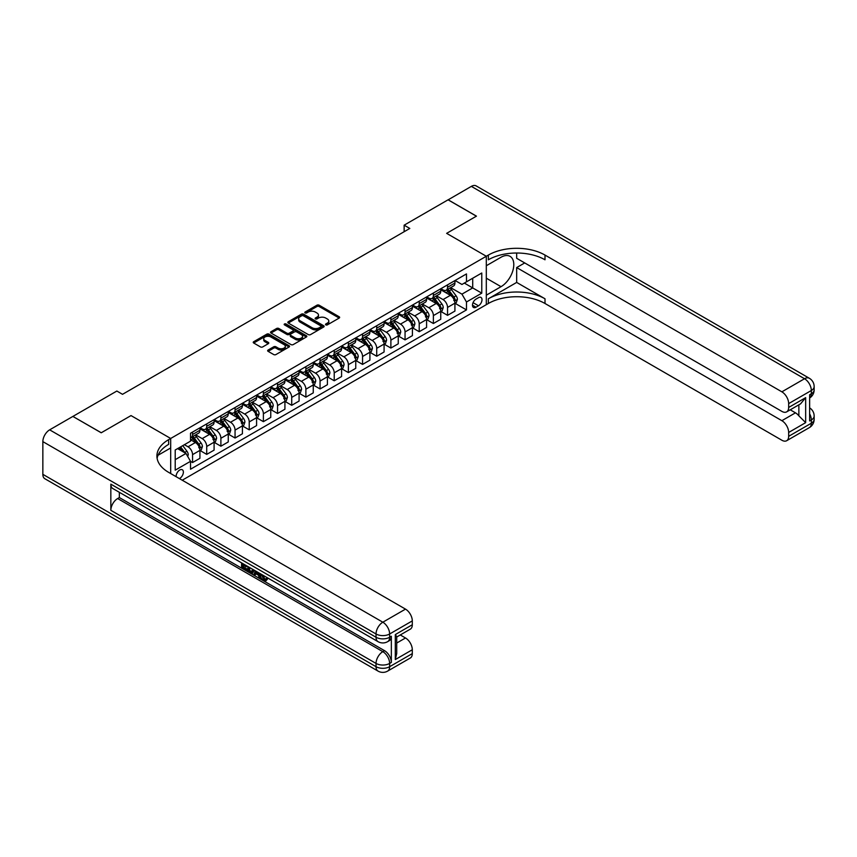 <?xml version="1.0" encoding="UTF-8"?>
<svg xmlns="http://www.w3.org/2000/svg" width="857" height="857" viewBox="0 0 857 857"><rect width="100%" height="100%" fill="white"/><g stroke="black" fill="none" stroke-linecap="round" stroke-linejoin="round"><path stroke-width="1.29" d="M325.81 324.878A1.103 0.632 0 0 0 327.363 324.878L339.179 318.054A1.575 0.911 0 0 0 339.64 317.411A1.575 0.911 0 0 0 339.179 316.769L319.158 305.21A1.575 0.911 0 0 0 316.94 305.21L305.113 312.034A1.103 0.632 0 0 0 306.677 312.934L308.199 312.044A5.035 2.903 0 0 1 315.322 312.044L316.994 313.009A5.035 2.903 0 0 1 318.461 315.065A5.035 2.903 0 0 1 316.994 317.122L315.462 318.001A1.103 0.632 0 0 0 317.015 318.9L318.547 318.022A5.035 2.903 0 0 1 325.671 318.022L327.342 318.986A5.035 2.903 0 0 1 328.809 321.043A5.035 2.903 0 0 1 327.342 323.1L325.81 323.978A1.103 0.632 0 0 0 325.81 324.878L325.81 323.978M179.392 478.581A5.131 2.957 120 0 0 179.756 478.388A5.131 2.957 120 0 0 183.098 473.867A5.131 2.957 120 0 0 182.316 469.765A5.131 2.957 120 0 0 179.756 470.011A5.131 2.957 120 0 0 176.146 476.696M268.102 350.042A1.575 0.911 0 0 0 267.641 350.684A1.575 0.911 0 0 0 268.102 351.327L273.715 354.562A1.575 0.911 0 0 0 275.943 354.562L289.066 346.989A1.575 0.911 0 0 0 289.527 346.346A1.575 0.911 0 0 0 289.066 345.703L269.044 334.144A1.575 0.911 0 0 0 266.827 334.144L253.693 341.718A1.575 0.911 0 0 0 253.233 342.361A1.575 0.911 0 0 0 253.693 343.004L260.485 346.924A1.575 0.911 0 0 0 262.703 346.924L268.327 343.678A1.575 0.911 0 0 0 268.787 343.036A1.575 0.911 0 0 0 268.327 342.393L264.963 340.454A4.21 2.432 0 0 1 263.731 338.729A4.21 2.432 0 0 1 266.323 336.49A4.21 2.432 0 0 1 270.908 337.015L284.096 344.632A4.21 2.432 0 0 1 285.327 346.346A4.21 2.432 0 0 1 282.724 348.585A4.21 2.432 0 0 1 278.139 348.06L275.943 346.796A1.575 0.911 0 0 0 273.715 346.796L268.102 350.042L268.102 351.327M42.85 474.339L376.041 666.692A9.62 5.549 120 0 0 378.033 671.095L44.843 478.731A9.62 5.549 -60 0 1 42.85 474.339L42.85 441.623A9.62 5.549 -60 0 1 49.652 429.839L72.877 416.427L101.212 432.785L131.025 415.581L101.276 432.753L72.941 416.459M72.941 416.395L116.852 391.038L122.519 394.316L409.807 228.444L404.14 225.177L448.061 199.82L476.385 216.178L446.636 233.35L486.305 256.254L170.682 438.473L131.025 415.581L170.682 438.473L168.647 439.652A40.065 23.128 0 0 0 156.906 456.01A40.065 23.128 0 0 0 168.647 472.368L405.5 609.123A9.62 5.549 60 0 1 412.303 620.897L389.635 633.987L389.635 637.254L391.338 636.269A9.62 5.549 60 0 1 389.346 640.672L387.643 641.657A9.62 5.549 -120 0 0 389.635 637.254A9.62 5.549 0 0 1 376.041 637.254L376.041 633.987L42.85 441.623M308.316 334.594A1.575 0.911 0 0 0 310.545 334.594L323.667 327.01A1.575 0.911 0 0 0 324.128 326.367A1.575 0.911 0 0 0 323.667 325.724L303.646 314.165A1.575 0.911 0 0 0 301.418 314.165L288.295 321.75A1.575 0.911 0 0 0 287.834 322.393A1.575 0.911 0 0 0 288.295 323.035L308.316 334.594M284.899 325.114A1.103 0.632 0 0 1 286.013 325.274L286.013 323.967L306.367 335.719A1.575 0.911 0 0 1 306.827 336.362A1.575 0.911 0 0 1 306.367 337.005L293.244 344.578A1.575 0.911 0 0 1 291.016 344.578L270.994 333.019L270.994 331.734A1.575 0.911 0 0 0 270.533 332.377A1.575 0.911 0 0 0 270.994 333.019M270.994 331.734L276.607 328.488A1.575 0.911 0 0 1 278.836 328.488L286.956 333.18A1.575 0.911 0 0 0 289.184 333.18L292.912 331.027A1.575 0.911 0 0 0 293.373 330.384A1.575 0.911 0 0 0 292.912 329.741L284.449 324.857A1.103 0.632 0 0 1 286.013 323.967M478.485 297.668L475.989 299.114A4.971 2.871 120 0 0 472.743 303.496A4.971 2.871 120 0 0 473.514 307.47A4.971 2.871 120 0 0 475.989 307.224L478.485 305.788A4.971 2.871 120 0 0 481.73 301.407A4.971 2.871 120 0 0 480.97 297.422A4.971 2.871 120 0 0 478.485 297.668M170.682 473.546L170.682 438.473L170.682 447.965L158.042 455.26M182.241 480.22L488.351 303.496A40.065 23.128 180 0 1 545.009 303.496L781.873 440.241A9.62 5.549 -120 0 0 786.672 440.723A9.62 5.549 -120 0 0 788.665 436.32L811.333 423.229L811.333 419.962L809.629 420.948L809.629 394.766L811.333 393.792L811.333 390.513L788.665 403.604L788.665 407.461L805.666 397.648L805.666 422.64L798.863 415.849L798.863 404.825M448.115 199.788L476.449 216.146L446.636 233.35L486.305 256.254L486.305 304.674L486.305 295.183L501.034 286.677A18.029 10.413 120 0 0 512.818 270.791A18.029 10.413 120 0 0 510.054 256.339A18.029 10.413 120 0 0 501.034 257.239L486.305 265.745L486.305 256.254L488.351 255.075A40.065 23.128 180 0 1 545.009 255.075L781.873 391.831L804.53 378.74L471.35 186.376L448.115 199.852M455.088 280.496L461.944 284.46L466.476 281.835L466.476 273.919L190.522 433.246L190.522 441.162L175.214 449.989L175.214 470.15L190.522 461.312L190.522 469.229L466.476 309.913L466.476 301.996L461.944 294.144L450.675 287.631M466.476 281.835L481.773 273.008L481.773 293.158L466.476 301.996M404.14 225.177L404.14 231.722M464.323 283.078L472.71 287.92L472.71 278.236L481.773 273.008M461.944 294.144L472.71 287.92L481.773 293.158M175.214 459.673L185.98 453.46L177.603 448.618M190.522 461.377L192.557 462.555L192.557 454.638A6.406 3.707 -120 0 0 188.026 446.786L184.394 444.697M192.557 462.555L199.927 458.302L199.927 450.386A6.406 3.707 -120 0 0 195.396 442.533L190.522 439.716M200.099 450.546L206.719 454.381L206.719 446.465A6.406 3.707 -120 0 0 202.188 438.613L195.685 434.853M206.719 454.381L214.089 450.129L214.089 442.212A6.406 3.707 -120 0 0 209.558 434.36L199.927 428.789M214.261 442.373L220.892 446.197L220.892 438.281A6.406 3.707 -120 0 0 216.36 430.428L209.847 426.668M220.892 446.197L228.251 441.944L228.251 434.028A6.406 3.707 -120 0 0 223.72 426.175L214.089 420.616M228.423 434.188L235.054 438.023L235.054 430.107A6.406 3.707 -120 0 0 230.522 422.255L224.009 418.495M235.054 438.023L242.424 433.771L242.424 425.854A6.406 3.707 -120 0 0 237.892 418.002L228.251 412.442M242.595 426.015L249.226 429.839L249.226 421.923A6.406 3.707 -120 0 0 244.684 414.07L238.182 410.31M249.226 429.839L256.586 425.586L256.586 417.67A6.406 3.707 -120 0 0 252.054 409.817L242.424 404.258M256.757 417.83L263.388 421.665L263.388 413.749A6.406 3.707 -120 0 0 258.857 405.897L252.344 402.137M263.388 421.665L270.758 417.413L270.758 409.496A6.406 3.707 -120 0 0 266.216 401.644L256.586 396.084M270.919 409.657L277.55 413.481L277.55 405.565A6.406 3.707 -120 0 0 273.019 397.712L266.516 393.952M277.55 413.481L284.92 409.228L284.92 401.312A6.406 3.707 -120 0 0 280.389 393.459L270.758 387.9M285.092 401.472L291.723 405.307L291.723 397.391A6.406 3.707 -120 0 0 287.191 389.539L280.678 385.779M291.723 405.307L299.082 401.055L299.082 393.138A6.406 3.707 -120 0 0 294.551 385.286L284.92 379.726M299.254 393.299L305.885 397.123L305.885 389.207A6.406 3.707 -120 0 0 301.353 381.354L294.84 377.605M305.885 397.123L313.255 392.87L313.255 384.954A6.406 3.707 -120 0 0 308.724 377.101L299.082 371.542M313.426 385.125L320.057 388.949L320.057 381.033A6.406 3.707 -120 0 0 315.515 373.181L309.013 369.421M320.057 388.949L327.417 384.697L327.417 376.78A6.406 3.707 -120 0 0 322.885 368.928L313.255 363.368M327.588 376.941L334.219 380.765L334.219 372.849A6.406 3.707 -120 0 0 329.688 364.996L323.175 361.247M334.219 380.765L341.589 376.512L341.589 368.596A6.406 3.707 -120 0 0 337.047 360.743L327.417 355.184M341.75 368.767L348.381 372.591L348.381 364.675A6.406 3.707 -120 0 0 343.85 356.823L337.347 353.063M348.381 372.591L355.751 368.339L355.751 360.422A6.406 3.707 -120 0 0 351.22 352.57L341.589 347.01M355.923 360.583L362.554 364.407L362.554 356.491A6.406 3.707 -120 0 0 358.022 348.638L351.509 344.889M362.554 364.407L369.913 360.154L369.913 352.238A6.406 3.707 -120 0 0 365.382 344.385L355.751 338.826M370.085 352.409L376.716 356.233L376.716 348.317A6.406 3.707 -120 0 0 372.184 340.465L365.671 336.705M376.716 356.233L384.086 351.981L384.086 344.064A6.406 3.707 -120 0 0 379.555 336.212L369.913 330.652M384.257 344.225L390.888 348.049L390.888 340.133A6.406 3.707 -120 0 0 386.346 332.28L379.844 328.531M390.888 348.049L398.248 343.796L398.248 335.88A6.406 3.707 -120 0 0 393.717 328.027L384.086 322.468M398.419 336.051L405.05 339.875L405.05 331.959A6.406 3.707 -120 0 0 400.519 324.107L394.006 320.347M405.05 339.875L412.421 335.623L412.421 327.706A6.406 3.707 -120 0 0 407.878 319.854L398.248 314.294M412.581 327.867L419.212 331.702L419.212 323.775A6.406 3.707 -120 0 0 414.681 315.933L408.178 312.173M419.212 331.702L426.582 327.449L426.582 319.522A6.406 3.707 -120 0 0 422.051 311.68L412.421 306.11M426.754 319.693L433.385 323.517L433.385 315.601A6.406 3.707 -120 0 0 428.854 307.749L422.34 303.989M433.385 323.517L440.744 319.265L440.744 311.348A6.406 3.707 -120 0 0 436.213 303.496L426.582 297.936M440.916 311.509L447.547 315.344L447.547 307.427A6.406 3.707 -120 0 0 443.015 299.575L436.502 295.815M447.547 315.344L454.917 311.091L454.917 303.174A6.406 3.707 -120 0 0 450.386 295.322L440.744 289.752M440.916 288.68L443.015 289.891A6.406 3.707 -120 0 0 446.218 290.202A6.406 3.707 -120 0 0 447.547 287.266L447.547 284.845M426.754 296.854L428.854 298.065A6.406 3.707 -120 0 0 432.057 298.386A6.406 3.707 -120 0 0 433.385 295.451L433.385 293.03M412.581 305.038L414.681 306.249A6.406 3.707 -120 0 0 417.884 306.56A6.406 3.707 -120 0 0 419.212 303.624L419.212 301.203M398.419 313.212L400.519 314.423A6.406 3.707 -120 0 0 403.722 314.744A6.406 3.707 -120 0 0 405.05 311.809L405.05 309.388M384.257 321.396L386.346 322.607A6.406 3.707 -120 0 0 389.56 322.918A6.406 3.707 -120 0 0 390.888 319.982L390.888 317.561M370.085 329.57L372.184 330.781A6.406 3.707 -120 0 0 375.387 331.102A6.406 3.707 -120 0 0 376.716 328.167L376.716 325.746M355.923 337.744L358.022 338.954A6.406 3.707 -120 0 0 361.226 339.276A6.406 3.707 -120 0 0 362.554 336.34L362.554 333.919M341.75 345.928L343.85 347.139A6.406 3.707 -120 0 0 347.053 347.46A6.406 3.707 -120 0 0 348.381 344.525L348.381 342.104M327.588 354.102L329.688 355.312A6.406 3.707 -120 0 0 332.891 355.634A6.406 3.707 -120 0 0 334.219 352.698L334.219 350.277M313.426 362.286L315.515 363.497A6.406 3.707 -120 0 0 318.729 363.818A6.406 3.707 -120 0 0 320.057 360.883L320.057 358.462M299.254 370.46L301.353 371.67A6.406 3.707 -120 0 0 304.556 371.992A6.406 3.707 -120 0 0 305.885 369.056L305.885 366.635M285.092 378.644L287.191 379.855A6.406 3.707 -120 0 0 290.394 380.165A6.406 3.707 -120 0 0 291.723 377.241L291.723 374.82M270.919 386.818L273.019 388.028A6.406 3.707 -120 0 0 276.222 388.35A6.406 3.707 -120 0 0 277.55 385.414L277.55 382.993M256.757 395.002L258.857 396.213A6.406 3.707 -120 0 0 262.06 396.523A6.406 3.707 -120 0 0 263.388 393.588L263.388 391.167M242.595 403.176L244.684 404.386A6.406 3.707 -120 0 0 247.898 404.708A6.406 3.707 -120 0 0 249.226 401.772L249.226 399.351M228.423 411.36L230.522 412.571A6.406 3.707 -120 0 0 233.725 412.881A6.406 3.707 -120 0 0 235.054 409.946L235.054 407.525M214.261 419.534L216.36 420.744A6.406 3.707 -120 0 0 219.563 421.066A6.406 3.707 -120 0 0 220.892 418.13L220.892 415.709M200.099 427.718L202.188 428.928A6.406 3.707 -120 0 0 205.391 429.239A6.406 3.707 -120 0 0 206.719 426.304L206.719 423.883M455.088 303.335L466.476 309.913M446.218 290.202L453.589 285.949A6.406 3.707 -120 0 0 454.917 283.014L454.917 280.593M432.057 298.386L439.416 294.133A6.406 3.707 -120 0 0 440.744 291.198L440.744 288.777M417.884 306.56L425.254 302.307A6.406 3.707 -120 0 0 426.582 299.372L426.582 296.95M403.722 314.744L411.092 310.491A6.406 3.707 -120 0 0 412.421 307.556L412.421 305.135M389.56 322.918L396.92 318.665A6.406 3.707 -120 0 0 398.248 315.73L398.248 313.308M375.387 331.102L382.758 326.849A6.406 3.707 -120 0 0 384.086 323.914L384.086 321.493M361.226 339.276L368.585 335.023A6.406 3.707 -120 0 0 369.913 332.088L369.913 329.666M347.053 347.46L354.423 343.207A6.406 3.707 -120 0 0 355.751 340.272L355.751 337.851M332.891 355.634L340.261 351.381A6.406 3.707 -120 0 0 341.589 348.445L341.589 346.024M318.729 363.818L326.089 359.565A6.406 3.707 -120 0 0 327.417 356.63L327.417 354.209M304.556 371.992L311.927 367.739A6.406 3.707 -120 0 0 313.255 364.803L313.255 362.382M290.394 380.165L297.754 375.912A6.406 3.707 -120 0 0 299.082 372.988L299.082 370.567M276.222 388.35L283.592 384.097A6.406 3.707 -120 0 0 284.92 381.161L284.92 378.74M262.06 396.523L269.43 392.27A6.406 3.707 -120 0 0 270.758 389.335L270.758 386.914M247.898 404.708L255.257 400.455A6.406 3.707 -120 0 0 256.586 397.519L256.586 395.098M233.725 412.881L241.096 408.628A6.406 3.707 -120 0 0 242.424 405.693L242.424 403.272M219.563 421.066L226.934 416.813A6.406 3.707 -120 0 0 228.251 413.877L228.251 411.456M205.391 429.239L212.761 424.986A6.406 3.707 -120 0 0 214.089 422.051L214.089 419.63M190.522 437.681A6.406 3.707 -120 0 0 191.229 437.424L198.599 433.171A6.406 3.707 -120 0 0 199.927 430.235L199.927 427.814M191.229 437.424A6.406 3.707 -120 0 0 192.557 434.488L192.557 432.067M185.98 453.46L190.522 461.312M326.249 325.028L327.342 324.407A5.035 2.903 0 0 0 328.809 322.35L328.809 321.043M318.461 315.065L318.461 316.372A5.035 2.903 0 0 1 316.994 318.429L315.901 319.061M339.179 316.769L339.179 318.054L319.158 306.517A1.575 0.911 0 0 0 316.94 306.517L305.553 313.084M323.646 327.02L303.646 315.472A1.575 0.911 0 0 0 301.418 315.472L288.316 323.046M320.882 326.817A1.103 0.632 0 0 0 320.882 325.917L303.314 315.772A1.103 0.632 0 0 0 301.75 315.772L300.143 316.704A5.035 2.903 0 0 0 298.665 318.761A5.035 2.903 0 0 0 300.143 320.818L312.152 327.749A5.035 2.903 0 0 0 319.275 327.749L320.882 326.817L320.882 328.124A1.103 0.632 0 0 0 321.204 327.685L321.204 326.367M298.665 318.761L298.665 320.068A5.035 2.903 0 0 0 300.143 322.125L300.143 320.818M320.882 328.124L319.275 329.056A5.035 2.903 0 0 1 312.152 329.056L300.143 322.125M271.016 333.03L276.607 329.795L276.607 328.488M293.373 330.384L293.373 331.691A1.575 0.911 0 0 1 292.912 332.334L289.184 334.487A1.575 0.911 0 0 1 286.956 334.487L278.836 329.795A1.575 0.911 0 0 0 276.607 329.795M286.013 325.274L306.345 337.015M295.386 338.044A4.21 2.432 0 0 0 299.971 338.569A4.21 2.432 0 0 0 302.564 336.33A4.21 2.432 0 0 0 301.332 334.605L296.693 331.927A1.575 0.911 0 0 0 294.465 331.927L290.737 334.08A1.575 0.911 0 0 0 290.277 334.723A1.575 0.911 0 0 0 290.737 335.366L295.386 338.044L295.386 339.351A4.21 2.432 0 0 0 299.971 339.875A4.21 2.432 0 0 0 302.564 337.637L302.564 336.33M290.277 334.723L290.277 336.03A1.575 0.911 0 0 0 290.737 336.672L290.737 335.366M295.386 339.351L290.737 336.672M285.327 346.346L285.327 347.653A4.21 2.432 0 0 1 282.724 349.902A4.21 2.432 0 0 1 278.139 349.367L275.943 348.103A1.575 0.911 0 0 0 273.715 348.103L268.123 351.338M263.731 338.729L263.731 340.047A4.21 2.432 0 0 0 264.963 341.761L264.963 340.454M268.305 343.689L264.963 341.761M289.045 346.999L269.044 335.451A1.575 0.911 0 0 0 266.827 335.451L253.715 343.014M454.917 303.432L456.278 302.65L457.402 299.372A4.242 2.453 -120 0 0 456.053 295.761L451.425 289.58A12.266 7.081 -120 0 0 450.086 287.973M445.479 292.483A12.266 7.081 -120 0 0 442.973 289.859M453.749 300.336C454.392 301.193 454.842 300.936 455.11 299.554A4.242 2.453 -120 0 0 453.899 297.004L449.272 290.823A12.266 7.081 -120 0 0 447.932 289.216M446.786 289.88A10.177 5.881 60 0 1 448.457 291.776L452.378 297.004M446.572 289.998A12.266 7.081 60 0 1 447.911 291.605L450.986 295.719M440.744 311.605L442.105 310.823L443.24 307.556A4.242 2.453 -120 0 0 441.891 303.935L437.252 297.754A12.266 7.081 -120 0 0 435.913 296.158M431.307 300.668A12.266 7.081 -120 0 0 428.8 298.043M439.587 308.52C440.23 309.377 440.68 309.109 440.948 307.738A4.242 2.453 -120 0 0 439.727 305.178L435.099 298.997A12.266 7.081 -120 0 0 433.76 297.4M432.624 298.054A10.177 5.881 60 0 1 434.295 299.95L438.216 305.188M432.399 298.182A12.266 7.081 60 0 1 433.738 299.779L436.824 303.892M426.582 319.79L427.943 319.008L429.078 315.73A4.242 2.453 -120 0 0 427.718 312.119L423.09 305.938A12.266 7.081 -120 0 0 421.751 304.331M417.145 308.841A12.266 7.081 -120 0 0 414.638 306.217M425.426 316.694C426.058 317.551 426.518 317.294 426.786 315.912A4.242 2.453 -120 0 0 425.565 313.362L420.937 307.181A12.266 7.081 -120 0 0 419.598 305.574M418.452 306.238A10.177 5.881 60 0 1 420.123 308.134L424.044 313.362M418.237 306.356A12.266 7.081 60 0 1 419.576 307.963L422.651 312.077M412.421 327.963L413.77 327.181L414.906 323.914A4.242 2.453 -120 0 0 413.556 320.293L408.918 314.112A12.266 7.081 -120 0 0 407.589 312.505M402.983 317.026A12.266 7.081 -120 0 0 400.465 314.401M411.253 324.878C411.896 325.735 412.346 325.467 412.613 324.096A4.242 2.453 -120 0 0 411.403 321.536L406.764 315.355A12.266 7.081 -120 0 0 405.436 313.758M404.29 314.412A10.177 5.881 60 0 1 405.961 316.308L409.882 321.546M404.075 314.54A12.266 7.081 60 0 1 405.415 316.137L408.489 320.25M398.248 336.148L399.608 335.366L400.744 332.088A4.242 2.453 -120 0 0 399.383 328.477L394.756 322.296A12.266 7.081 -120 0 0 393.417 320.689M388.81 325.199A12.266 7.081 -120 0 0 386.303 322.575M397.091 333.052C397.723 333.909 398.184 333.652 398.451 332.27A4.242 2.453 -120 0 0 397.23 329.72L392.602 323.539A12.266 7.081 -120 0 0 391.263 321.932M390.128 322.586A10.177 5.881 60 0 1 391.799 324.492L395.709 329.72M389.903 322.714A12.266 7.081 60 0 1 391.242 324.321L394.316 328.424M516.675 282.424L488.351 298.782A40.065 23.128 180 0 1 545.009 298.782L516.675 282.424L516.675 267.577L524.72 262.928M516.675 253.019L516.675 258.289L781.873 411.392A9.62 5.549 -120 0 0 786.672 411.863A9.62 5.549 -120 0 0 788.665 407.461M805.666 422.64L788.665 432.464L788.665 436.32M788.665 432.464A9.62 5.549 -120 0 0 781.873 420.68L795.467 412.828A9.62 5.549 60 0 1 798.863 415.849M516.675 267.577L781.873 420.68M471.35 186.376A9.62 5.549 -60 0 1 476.16 185.905L809.34 378.269A9.62 5.549 120 0 0 804.53 378.74A9.62 5.549 60 0 1 811.333 390.513A9.62 5.549 180 0 0 814.15 386.593A9.62 9.62 0 0 0 809.34 378.269M788.665 403.604A9.62 5.549 -120 0 0 781.873 391.831M790.24 409.807L795.467 412.828M488.351 255.075L488.351 259.789A40.065 23.128 180 0 1 545.009 259.789L545.009 255.075M786.672 411.863L800.577 403.84L805.666 397.648M262.446 574.886L265.338 579.557M261.631 574.458L263.645 579.803L264.963 579.964L266.452 578.411L267.416 579.225L265.713 581.025L263.731 580.757C261.642 579.343 260.592 577.372 260.582 574.854L260.657 573.89M256.082 573.826L254.743 575.465L253.726 574.876L255.44 570.88M259.757 573.376L261.106 578.1L260.207 578.625L259.189 578.036L258.418 575.176L255.515 573.494L254.743 575.465M243.442 565.32L243.442 566.991L247.448 569.305L247.448 570.216L246.548 570.741L241.578 567.87L241.578 562.878M247.02 566.016L246.109 566.863L242.531 564.795L242.531 567.516L243.442 566.991M110.842 484.151L376.041 637.254A9.62 5.549 120 0 0 378.033 641.657L112.835 488.554A9.62 5.549 -60 0 1 110.842 484.151L110.842 510.322A9.62 5.549 -60 0 1 117.645 498.538L119.348 497.563L384.536 650.667A9.62 5.549 60 0 1 391.338 662.44L391.338 636.269M119.348 497.563L119.348 492.304M253.361 569.68L253.436 570.741L254.315 570.237L252.494 573.344L247.855 571.49L247.855 566.498M395.302 634.576L396.716 636.697L396.716 653.516L395.302 659.569L395.302 634.576L412.303 624.753L412.303 620.897M412.303 624.753A9.62 5.549 60 0 1 410.31 629.156L396.716 637.008M400.273 634.951L405.5 637.972A9.62 5.549 60 0 1 412.303 649.756L395.302 659.569M391.338 662.44L389.635 663.425L389.635 666.692L412.303 653.612L412.303 649.756M412.303 653.612A9.62 5.549 60 0 1 410.31 658.015L387.643 671.095A9.62 5.549 -120 0 0 389.635 666.692A9.62 5.549 0 0 1 376.041 666.692L376.041 663.425L110.842 510.322M168.647 439.652L168.647 444.365A40.065 23.128 0 0 0 157.12 458.366M242.531 567.516L246.548 569.83L247.448 569.305M246.548 569.83L246.548 570.741M242.531 563.435L246.505 565.727M246.109 565.952L246.109 566.863M253.436 570.741L252.494 573.344M248.809 567.055L248.809 571.137L250.212 571.951L251.819 572.326L252.408 569.123M249.719 567.58L249.719 570.612L252.729 571.801M248.809 571.137L249.719 570.612M250.212 571.951L251.122 571.426M258.482 572.637L260.207 578.625M256.339 571.394L255.804 572.755L258.128 574.104L257.593 572.122M256.907 571.726L257.786 572.862M255.804 572.755L256.714 572.24M263.645 579.803L264.545 579.278M261.535 575.401L262.413 574.908M265.552 578.936L266.506 579.75L267.416 579.225M266.506 579.75L265.713 581.025M384.086 344.321L385.446 343.539L386.571 340.272A4.242 2.453 -120 0 0 385.222 336.651L380.594 330.47A12.266 7.081 -120 0 0 379.255 328.863M374.648 333.384A12.266 7.081 -120 0 0 372.142 330.748M382.918 341.236C383.561 342.093 384.011 341.825 384.279 340.454A4.242 2.453 -120 0 0 383.068 337.894L378.44 331.713A12.266 7.081 -120 0 0 377.101 330.106M375.955 330.77A10.177 5.881 60 0 1 377.626 332.666L381.547 337.904M375.741 330.898A12.266 7.081 60 0 1 377.08 332.495L380.154 336.608M369.913 352.506L371.274 351.724L372.409 348.445A4.242 2.453 -120 0 0 371.06 344.825L366.421 338.644A12.266 7.081 -120 0 0 365.082 337.047M360.476 341.557A12.266 7.081 -120 0 0 357.969 338.933M368.756 349.41C369.399 350.267 369.849 350.01 370.117 348.628A4.242 2.453 -120 0 0 368.906 346.078L364.268 339.897A12.266 7.081 -120 0 0 362.929 338.29M361.793 338.943A10.177 5.881 60 0 1 363.464 340.85L367.385 346.078M361.568 339.072A12.266 7.081 60 0 1 362.907 340.679L365.993 344.782M355.751 360.679L357.112 359.897L358.247 356.63A4.242 2.453 -120 0 0 356.887 353.009L352.259 346.828A12.266 7.081 -120 0 0 350.92 345.221M346.314 349.742A12.266 7.081 -120 0 0 343.807 347.106M354.594 357.594C355.227 358.44 355.687 358.183 355.955 356.801A4.242 2.453 -120 0 0 354.734 354.252L350.106 348.071A12.266 7.081 -120 0 0 348.767 346.464M347.631 347.128A10.177 5.881 60 0 1 349.292 349.024L353.213 354.262M347.406 347.256A12.266 7.081 60 0 1 348.745 348.853L351.82 352.966M341.589 368.864L342.95 368.071L344.075 364.803A4.242 2.453 -120 0 0 342.725 361.183L338.097 355.002A12.266 7.081 -120 0 0 336.758 353.405M332.152 357.915A12.266 7.081 -120 0 0 329.634 355.291M340.422 365.768C341.065 366.625 341.514 366.368 341.782 364.986A4.242 2.453 -120 0 0 340.572 362.425L335.933 356.244A12.266 7.081 -120 0 0 334.605 354.648M333.459 355.301A10.177 5.881 60 0 1 335.13 357.208L339.051 362.436M333.244 355.43A12.266 7.081 60 0 1 334.584 357.037L337.658 361.14M327.417 377.037L328.777 376.255L329.913 372.988A4.242 2.453 -120 0 0 328.552 369.367L323.925 363.186A12.266 7.081 -120 0 0 322.586 361.579M317.979 366.1A12.266 7.081 -120 0 0 315.472 363.464M326.26 373.952C326.892 374.798 327.353 374.541 327.62 373.159A4.242 2.453 -120 0 0 326.399 370.61L321.771 364.429A12.266 7.081 -120 0 0 320.432 362.822M319.297 363.486A10.177 5.881 60 0 1 320.968 365.382L324.878 370.61M319.072 363.614A12.266 7.081 60 0 1 320.411 365.211L323.496 369.324M313.255 385.222L314.615 384.429L315.74 381.161A4.242 2.453 -120 0 0 314.39 377.541L309.763 371.36A12.266 7.081 -120 0 0 308.424 369.763M303.817 374.273A12.266 7.081 -120 0 0 301.31 371.649M312.098 382.126C312.73 382.983 313.18 382.715 313.448 381.344A4.242 2.453 -120 0 0 312.237 378.783L307.609 372.602A12.266 7.081 -120 0 0 306.27 371.006M305.124 371.659A10.177 5.881 60 0 1 306.795 373.566L310.716 378.794M304.91 371.788A12.266 7.081 60 0 1 306.249 373.395L309.323 377.498M299.082 393.395L300.443 392.613L301.578 389.335A4.242 2.453 -120 0 0 300.229 385.725L295.59 379.544A12.266 7.081 -120 0 0 294.251 377.937M289.655 382.458A12.266 7.081 -120 0 0 287.138 379.822M297.925 390.31C298.568 391.156 299.018 390.899 299.286 389.517A4.242 2.453 -120 0 0 298.075 386.968L293.437 380.787A12.266 7.081 -120 0 0 292.098 379.18M290.962 379.844A10.177 5.881 60 0 1 292.633 381.74L296.554 386.968M290.737 379.972A12.266 7.081 60 0 1 292.076 381.569L295.162 385.682M284.92 401.579L286.281 400.787L287.416 397.519A4.242 2.453 -120 0 0 286.056 393.899L281.428 387.718A12.266 7.081 -120 0 0 280.089 386.121M275.483 390.631A12.266 7.081 -120 0 0 272.976 388.007M283.763 398.484C284.395 399.341 284.856 399.073 285.124 397.702A4.242 2.453 -120 0 0 283.903 395.141L279.275 388.96A12.266 7.081 -120 0 0 277.936 387.364M276.8 388.017A10.177 5.881 60 0 1 278.461 389.924L282.382 395.152M276.575 388.146A12.266 7.081 60 0 1 277.914 389.753L280.989 393.856M270.758 409.753L272.119 408.971L273.244 405.693A4.242 2.453 -120 0 0 271.894 402.083L267.266 395.902A12.266 7.081 -120 0 0 265.927 394.295M261.321 398.805A12.266 7.081 -120 0 0 258.803 396.18M269.591 406.668C270.234 407.514 270.683 407.257 270.951 405.875A4.242 2.453 -120 0 0 269.741 403.326L265.113 397.145A12.266 7.081 -120 0 0 263.774 395.538M262.628 396.202A10.177 5.881 60 0 1 264.299 398.098L268.22 403.326M262.413 396.33A12.266 7.081 60 0 1 263.752 397.927L266.827 402.04M256.586 417.937L257.946 417.145L259.082 413.877A4.242 2.453 -120 0 0 257.721 410.257L253.094 404.075A12.266 7.081 -120 0 0 251.754 402.479M247.148 406.989A12.266 7.081 -120 0 0 244.641 404.365M255.429 414.842C256.072 415.699 256.522 415.431 256.789 414.06A4.242 2.453 -120 0 0 255.568 411.499L250.94 405.318A12.266 7.081 -120 0 0 249.601 403.722M248.466 404.375A10.177 5.881 60 0 1 250.137 406.282L254.058 411.51M248.241 404.504A12.266 7.081 60 0 1 249.58 406.111L252.665 410.214M242.424 426.111L243.784 425.329L244.92 422.051A4.242 2.453 -120 0 0 243.559 418.441L238.932 412.26A12.266 7.081 -120 0 0 237.593 410.653M232.986 415.163A12.266 7.081 -120 0 0 230.479 412.538M241.267 423.026C241.899 423.872 242.349 423.615 242.627 422.233A4.242 2.453 -120 0 0 241.406 419.684L236.778 413.502A12.266 7.081 -120 0 0 235.439 411.896M234.293 412.56A10.177 5.881 60 0 1 235.964 414.456L239.885 419.684M234.079 412.688A12.266 7.081 60 0 1 235.418 414.285L238.492 418.398M228.251 434.295L229.612 433.503L230.747 430.235A4.242 2.453 -120 0 0 229.397 426.615L224.759 420.433A12.266 7.081 -120 0 0 223.42 418.837M218.824 423.347A12.266 7.081 -120 0 0 216.307 420.723M227.094 431.2C227.737 432.057 228.187 431.789 228.455 430.418A4.242 2.453 -120 0 0 227.244 427.857L222.606 421.676A12.266 7.081 -120 0 0 221.267 420.08M220.131 420.733A10.177 5.881 60 0 1 221.802 422.63L225.723 427.868M219.917 420.862A12.266 7.081 60 0 1 221.245 422.469L224.33 426.572M214.089 442.469L215.45 441.687L216.585 438.409A4.242 2.453 -120 0 0 215.225 434.799L210.597 428.618A12.266 7.081 -120 0 0 209.258 427.011M204.652 431.521A12.266 7.081 -120 0 0 202.145 428.896M212.932 439.384C213.564 440.23 214.025 439.973 214.293 438.591A4.242 2.453 -120 0 0 213.072 436.042L208.444 429.86A12.266 7.081 -120 0 0 207.105 428.254M205.969 428.918A10.177 5.881 60 0 1 207.64 430.814L211.55 436.042M205.744 429.036A12.266 7.081 60 0 1 207.083 430.643L210.158 434.756M199.927 450.653L201.288 449.861L202.413 446.593A4.242 2.453 -120 0 0 201.063 442.973L196.435 436.791A12.266 7.081 -120 0 0 195.096 435.195M198.76 447.558C199.402 448.415 199.852 448.147 200.12 446.776A4.242 2.453 -120 0 0 198.91 444.215L194.282 438.034A12.266 7.081 -120 0 0 192.943 436.438M191.797 437.091A10.177 5.881 60 0 1 193.468 438.988L197.389 444.226M191.582 437.22A12.266 7.081 60 0 1 192.921 438.827L195.996 442.93M187.683 456.406L188.251 454.767A4.242 2.453 -120 0 0 186.89 451.157L182.766 445.64M185.133 452.967A4.242 2.453 -120 0 0 184.737 452.4L180.613 446.883M179.542 447.493L182.52 451.457M179.252 447.665L181.77 451.028M188.026 446.786L195.396 442.533M202.188 438.613L209.558 434.36M216.36 430.428L223.72 426.175M230.522 422.255L237.892 418.002M244.684 414.07L252.054 409.817M258.857 405.897L266.216 401.644M273.019 397.712L280.389 393.459M287.191 389.539L294.551 385.286M301.353 381.354L308.724 377.101M315.515 373.181L322.885 368.928M329.688 364.996L337.047 360.743M343.85 356.823L351.22 352.57M358.022 348.638L365.382 344.385M372.184 340.465L379.555 336.212M386.346 332.28L393.717 328.027M400.519 324.107L407.878 319.854M414.681 315.933L422.051 311.68M428.854 307.749L436.213 303.496M443.015 299.575L450.386 295.322M447.547 287.266L454.917 283.014M447.547 307.427L454.917 303.174M433.385 315.601L440.744 311.348M433.385 295.451L440.744 291.198M419.212 323.775L426.582 319.522M419.212 303.624L426.582 299.372M405.05 331.959L412.421 327.706M405.05 311.809L412.421 307.556M390.888 340.133L398.248 335.88M390.888 319.982L398.248 315.73M376.716 348.317L384.086 344.064M376.716 328.167L384.086 323.914M362.554 356.491L369.913 352.238M362.554 336.34L369.913 332.088M348.381 364.675L355.751 360.422M348.381 344.525L355.751 340.272M334.219 372.849L341.589 368.596M334.219 352.698L341.589 348.445M320.057 381.033L327.417 376.78M320.057 360.883L327.417 356.63M305.885 389.207L313.255 384.954M305.885 369.056L313.255 364.803M291.723 397.391L299.082 393.138M291.723 377.241L299.082 372.988M277.55 405.565L284.92 401.312M277.55 385.414L284.92 381.161M263.388 413.749L270.758 409.496M263.388 393.588L270.758 389.335M249.226 421.923L256.586 417.67M249.226 401.772L256.586 397.519M235.054 430.107L242.424 425.854M235.054 409.946L242.424 405.693M220.892 438.281L228.251 434.028M220.892 418.13L228.251 413.877M206.719 446.465L214.089 442.212M206.719 426.304L214.089 422.051M192.557 454.638L199.927 450.386M192.557 434.488L199.927 430.235M473.053 302.65L478.485 305.788M472.475 305.199L475.989 307.224M327.342 324.407L327.342 323.1M315.462 318.9L315.462 318.001M316.994 318.429L316.994 317.122M305.113 312.934L305.113 312.034M316.94 306.517L316.94 305.21M319.158 306.517L319.158 305.21M288.295 323.035L288.295 321.75M301.418 315.472L301.418 314.165M303.646 315.472L303.646 314.165M323.667 327.01L323.667 325.724M312.152 329.056L312.152 327.749M319.275 329.056L319.275 327.749M278.836 329.795L278.836 328.488M286.956 334.487L286.956 333.18M289.184 334.487L289.184 333.18M292.912 332.334L292.912 331.027M306.367 337.005L306.367 335.719M273.715 348.103L273.715 346.796M275.943 348.103L275.943 346.796M278.139 349.367L278.139 348.06M268.327 343.678L268.327 342.393M253.693 343.004L253.693 341.718M266.827 335.451L266.827 334.144M269.044 335.451L269.044 334.144M289.066 346.989L289.066 345.703M454.596 301.064L457.381 299.457M449.272 290.823L451.425 289.58M445.929 292.751L447.911 291.605M453.899 297.004L456.053 295.761M453.557 298.654L455.11 299.554M440.434 309.238L443.208 307.631M435.099 298.997L437.252 297.754M431.767 300.925L433.738 299.779M439.727 305.178L441.891 303.935M439.395 306.838L440.948 307.738M426.261 317.422L429.046 315.815M420.937 307.181L423.09 305.938M417.595 309.109L419.576 307.963M425.565 313.362L427.718 312.119M425.233 315.012L426.786 315.912M412.099 325.596L414.884 323.989M406.764 315.355L408.918 314.112M403.433 317.283L405.415 316.137M411.403 321.536L413.556 320.293M411.06 323.196L412.613 324.096M397.937 333.78L400.712 332.173M392.602 323.539L394.756 322.296M389.26 325.467L391.242 324.321M397.23 329.72L399.383 328.477M396.898 331.37L398.451 332.27M488.351 298.782L488.351 303.496M545.009 298.782L545.009 303.496M809.629 413.792A9.62 5.549 60 0 1 811.333 419.962A9.62 5.549 180 0 0 814.15 416.031A9.62 9.62 0 0 0 809.629 407.878M809.34 427.632A9.62 9.62 0 0 0 814.15 419.309A9.62 5.549 0 0 1 811.333 423.229A9.62 5.549 60 0 1 809.34 427.632L786.672 440.723M811.333 393.792A9.62 5.549 60 0 1 809.629 398.002A9.62 9.62 0 0 0 814.15 389.86A9.62 5.549 0 0 1 811.333 393.792M486.305 278.171L501.034 286.677M49.652 429.839L382.833 622.203L405.5 609.123M117.645 498.538L382.833 651.652L384.536 650.667M396.716 643.05L405.5 637.972M382.833 622.203A9.62 5.549 120 0 0 376.041 633.987A9.62 5.549 180 0 0 389.635 633.987A9.62 5.549 -120 0 0 382.833 622.203M382.833 651.652A9.62 5.549 120 0 0 376.041 663.425A9.62 5.549 180 0 0 389.635 663.425A9.62 5.549 -120 0 0 382.833 651.652M383.765 341.954L386.55 340.347M378.44 331.713L380.594 330.47M375.098 333.641L377.08 332.495M383.068 337.894L385.222 336.651M382.736 339.554L384.279 340.454M369.603 350.138L372.377 348.531M364.268 339.897L366.421 338.644M360.936 341.814L362.907 340.679M368.906 346.078L371.06 344.825M368.564 347.728L370.117 348.628M355.43 358.312L358.215 356.705M350.106 348.071L352.259 346.828M346.764 349.999L348.745 348.853M354.734 354.252L356.887 353.009M354.402 355.912L355.955 356.801M341.268 366.496L344.053 364.889M335.933 356.244L338.097 355.002M332.602 358.172L334.584 357.037M340.572 362.425L342.725 361.183M340.229 364.086L341.782 364.986M327.106 374.67L329.881 373.063M321.771 364.429L323.925 363.186M318.429 366.357L320.411 365.211M326.399 370.61L328.552 369.367M326.067 372.27L327.62 373.159M312.934 382.854L315.719 381.247M307.609 372.602L309.763 371.36M304.267 374.53L306.249 373.395M312.237 378.783L314.39 377.541M311.905 380.444L313.448 381.344M298.772 391.028L301.557 389.421M293.437 380.787L295.59 379.544M290.105 382.715L292.076 381.569M298.075 386.968L300.229 385.725M297.733 388.628L299.286 389.517M284.599 399.212L287.384 397.605M279.275 388.96L281.428 387.718M275.933 390.888L277.914 389.753M283.903 395.141L286.056 393.899M283.571 396.802L285.124 397.702M270.437 407.386L273.222 405.779M265.113 397.145L267.266 395.902M261.771 399.073L263.752 397.927M269.741 403.326L271.894 402.083M269.398 404.986L270.951 405.875M256.275 415.559L259.05 413.963M250.94 405.318L253.094 404.075M247.598 407.246L249.58 406.111M255.568 411.499L257.721 410.257M255.236 413.16L256.789 414.06M242.103 423.744L244.888 422.137M236.778 413.502L238.932 412.26M233.436 415.431L235.418 414.285M241.406 419.684L243.559 418.441M241.074 421.344L242.627 422.233M227.941 431.917L230.726 430.321M222.606 421.676L224.759 420.433M219.274 423.604L221.245 422.469M227.244 427.857L229.397 426.615M226.901 429.518L228.455 430.418M213.768 440.102L216.553 438.495M208.444 429.86L210.597 428.618M205.102 431.789L207.083 430.643M213.072 436.042L215.225 434.799M212.74 437.702L214.293 438.591M199.606 448.275L202.391 446.668M194.282 438.034L196.435 436.791M190.94 439.962L192.921 438.827M198.91 444.215L201.063 442.973M198.567 445.876L200.12 446.776M187.147 455.474L188.219 454.853M184.737 452.4L186.89 451.157M814.15 416.031L814.15 419.309M814.15 386.593L814.15 389.86M378.033 641.657A9.62 9.62 0 0 0 387.643 641.657M378.033 671.095A9.62 9.62 0 0 0 387.643 671.095"/></g></svg>
